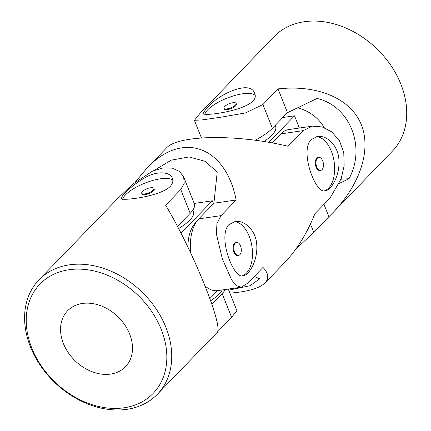 <?xml version="1.0" encoding="UTF-8"?>
<svg xmlns="http://www.w3.org/2000/svg" width="431" height="431" viewBox="0 0 431 431"><rect width="100%" height="100%" fill="white"/><g stroke="black" fill="none" stroke-linecap="round" stroke-linejoin="round"><path stroke-width="0.65" d="M204.752 114.317A27.444 9.019 158.3 0 1 207.72 109.808A27.444 9.019 158.3 0 1 233.079 96A27.444 9.019 158.3 0 1 254.99 95.246M236.123 103.386L236.409 104.108A6.589 2.166 158.3 0 1 235.709 105.762A6.589 2.166 158.3 0 1 229.157 109.21A6.589 2.166 158.3 0 1 224.168 108.978L223.883 108.256A6.589 2.166 -21.7 0 0 230.806 107.836A6.589 2.166 -21.7 0 0 236.123 103.386A6.589 2.166 -21.7 0 0 233.877 102.67A14.638 14.638 0 0 0 225.025 106.193A6.589 2.166 -21.7 0 0 224.589 106.608A6.589 2.166 -21.7 0 0 223.883 108.256M323.977 204.353L328.891 216.707L313.773 232.347L295.741 249.253M328.891 216.707L332.78 212.812C360.839 183.73 371.818 148.528 360.709 123.25C349.498 98.02 317 84.519 278.033 88.905L262.915 104.544L245.449 112.933L221.733 117.076L202.01 119.926L194.413 120.308L201.422 137.925M255.087 140.247A38.424 12.628 -21.7 0 0 272.37 128.309L287.488 112.669L278.033 88.905M287.488 112.669L317.065 98.467C349.913 105.999 366.275 147.116 349.008 178.741L339.353 183.38M332.78 212.812L392.355 151.184A82.337 62.84 -136 0 0 376.829 48.778A82.337 62.84 -136 0 0 273.954 36.737L214.024 98.877M194.413 120.308L199.715 113.682L214.385 98.37M207.063 108.159C204.402 110.875 203.227 112.68 203.556 113.585C203.06 116.995 262.506 108.827 254.554 93.29C250.524 79.137 216.766 95.009 207.063 108.159M341.007 179.21A347.461 114.21 158.3 0 1 349.008 178.741M324.247 127.624C318.347 117.685 309.496 111.069 297.686 107.772M268.842 142.359L294.508 115.81L299.367 128.029M282.817 117.501L294.508 115.81M275.199 125.378L275.625 126.445A34.766 11.427 158.3 0 1 271.918 135.162A34.766 11.427 158.3 0 1 263.944 141.546M135.576 181.78L146.653 168.44C181.984 130.41 225.51 145.753 236.166 200L221.049 215.64L216.944 223.554L216.41 234.103L222.369 258.907L231.684 280.01L236.344 285.705L241.258 287.202L247.884 283.075L263.002 267.435C268.556 273.259 269.24 278.41 265.054 282.887C259.473 288.355 247.755 291.765 229.895 293.112M272.155 142.952L280.942 133.858A38.424 21.372 81.8 0 1 288.862 129.548L312.427 126.143L322.194 126.935L331.8 131.913L339.483 140.792L343.771 152.633L344.148 165.8L341.201 178.671L330.049 198.071L314.932 213.711C306.877 233.613 296.787 249.91 284.665 262.592L265.054 282.887M312.427 126.143L303.214 130.641L288.097 146.281C236.931 133.939 177.691 134.849 166.269 148.151L146.653 168.44M228.834 224.702L235.116 221.534C244.727 219.74 256.574 231 256.795 245.783C257.582 260.518 249.253 275.307 242.971 275.862C233.263 279.019 217.466 236.274 228.834 224.702M310.999 139.703L317.281 136.53C326.887 134.736 338.739 145.996 338.96 160.779C339.747 175.514 331.417 190.303 325.136 190.858C315.427 194.015 299.631 151.27 310.999 139.703M236.166 200L213.9 203.222L217.224 172.028L204.94 161.248L189.031 156.943L171.312 160.138L154.206 170.364M221.049 215.64L198.783 218.862L213.9 203.222M228.716 290.144L250.039 285.737L259.704 278.776L254.285 276.454M324.16 190.906A27.444 15.268 81.8 0 0 334.122 161.63A27.444 15.268 81.8 0 0 316.117 136.762M198.783 218.862A38.424 21.372 81.8 0 0 190.712 252.997M205.124 285.995A38.424 21.372 81.8 0 0 217.698 290.607L241.258 287.202M322.016 169.69A6.589 3.663 -98.2 0 1 320.659 170.428A6.589 3.663 -98.2 0 1 316.758 166.969A6.589 3.663 -98.2 0 1 318.773 157.39A6.589 3.663 -98.2 0 1 323.078 162.078A6.589 3.663 -98.2 0 1 322.016 169.69M318.773 157.39L318.1 157.487A6.589 3.663 81.8 0 0 316.742 158.225A6.589 3.663 81.8 0 0 315.681 165.838A6.589 3.663 81.8 0 0 319.985 170.525L320.659 170.428M236.608 242.394L235.935 242.491A6.589 3.663 81.8 0 0 234.577 243.229A6.589 3.663 81.8 0 0 233.516 250.842A6.589 3.663 81.8 0 0 237.82 255.529L238.494 255.432A6.589 3.663 -98.2 0 1 234.593 251.973A6.589 3.663 -98.2 0 1 236.608 242.394A6.589 3.663 -98.2 0 1 240.913 247.082A6.589 3.663 -98.2 0 1 239.851 254.694A6.589 3.663 -98.2 0 1 238.494 255.432M241.996 275.91A27.444 15.268 81.8 0 0 251.957 246.634A27.444 15.268 81.8 0 0 233.952 221.766M181.004 233.236L212.343 200.814L213.474 203.658M194.209 203.437L212.343 200.814M192.894 210.026L193.46 211.449A34.766 11.427 158.3 0 1 189.753 220.166A34.766 11.427 158.3 0 1 178.574 228.532M217.542 290.629L209.908 298.532M187.905 247.114A34.766 19.341 -98.2 0 1 196.294 221.997M205.603 286.41A34.766 19.341 -98.2 0 1 205.215 286.216M222.224 289.95A34.766 11.427 158.3 0 1 219.142 294.023A34.766 11.427 158.3 0 1 210.689 300.714M31.819 348.129A78.674 60.044 44 0 1 105.083 274.305A78.674 60.044 44 0 1 152.666 393.886A78.674 60.044 44 0 1 31.819 348.129M63.416 343.561A40.25 30.72 44 0 1 67.581 310.794A40.25 30.72 44 0 1 117.873 316.683A40.25 30.72 44 0 1 125.464 366.749A40.25 30.72 44 0 1 84.697 368.149A40.25 30.72 44 0 1 63.416 343.561M157.363 394.295L216.938 332.662C224.389 328.497 193.088 250.729 165.633 205.188L180.751 189.548L184.215 183.347L183.649 176.899L179.517 171.452L172.427 168.165L163.128 167.912L152.693 170.994L132.608 184.258L117.55 198.686L38.968 279.848A82.337 62.84 44 0 1 141.837 291.889A82.337 62.84 44 0 1 157.363 394.295A82.337 62.84 44 0 1 89.578 404.677A82.337 62.84 44 0 1 30.45 346.863A82.337 62.84 44 0 1 38.968 279.848M177.491 226.469L190.206 213.313A38.424 12.628 -21.7 0 0 194.306 203.674L183.649 176.899M228.29 289.077L236.905 310.724L231.609 317.351L217.299 332.156M170.04 186.639C159.195 196.956 120.799 201.061 121.391 198.589C120.217 196.913 131.035 185.901 143.997 178.251C156.308 170.665 170.126 171.43 172.389 178.294C173.44 181.015 172.659 183.795 170.04 186.639M225.332 289.503A38.424 12.628 158.3 0 1 222.154 293.586L211.896 304.2M172.826 180.25A27.444 9.019 -21.7 0 0 160.451 178.8A27.444 9.019 -21.7 0 0 122.593 199.321M141.718 193.26L142.009 193.982A6.589 2.166 -21.7 0 0 146.993 194.214A6.589 2.166 -21.7 0 0 153.544 190.766A6.589 2.166 -21.7 0 0 154.244 189.112L153.959 188.39A6.589 2.166 158.3 0 1 148.641 192.84A6.589 2.166 158.3 0 1 141.718 193.26A6.589 2.166 158.3 0 1 142.424 191.612A6.589 2.166 158.3 0 1 142.86 191.197A14.638 14.638 0 0 1 151.712 187.674A6.589 2.166 158.3 0 1 153.959 188.39M313.773 232.347L310.455 224.007M272.37 128.309L262.915 104.544M303.214 130.641L280.942 133.858M180.751 189.548L190.206 213.313M222.154 293.586L231.609 317.351"/></g></svg>
